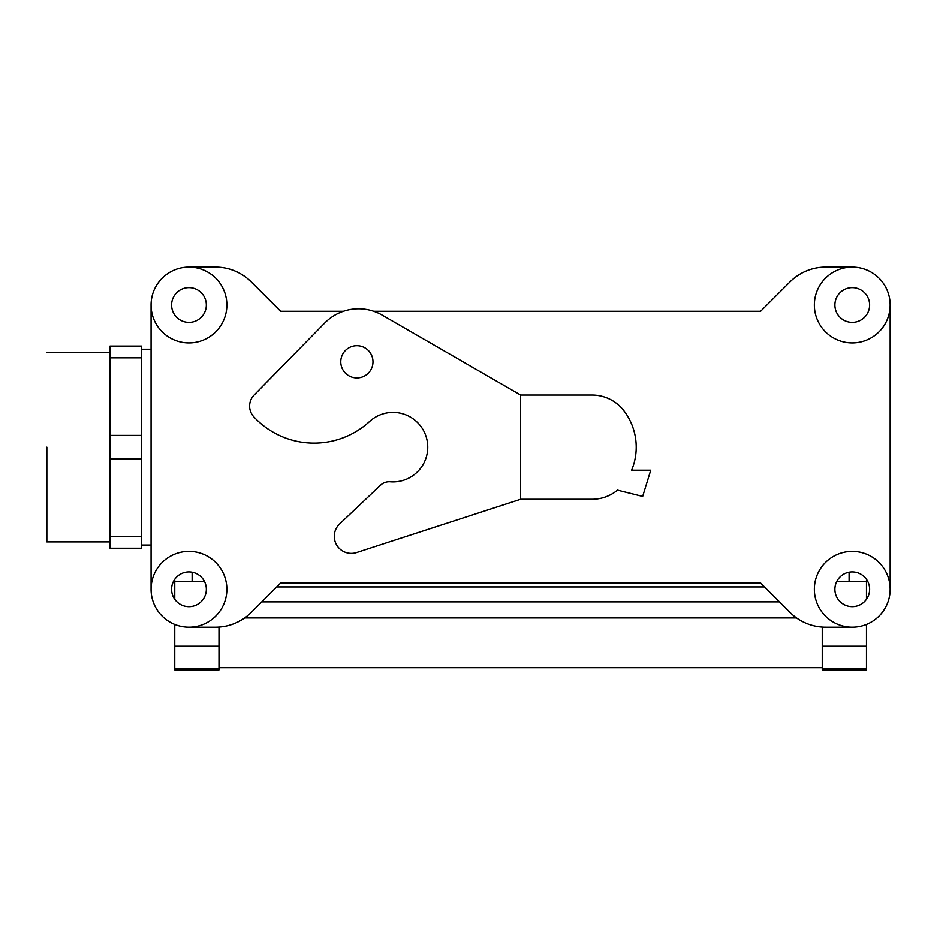 <?xml version="1.0" encoding="UTF-8"?>
<svg xmlns="http://www.w3.org/2000/svg" width="937" height="937" viewBox="0 0 937 937"><rect width="100%" height="100%" fill="white"/><g stroke="black" fill="none" stroke-linecap="round" stroke-linejoin="round"><path stroke-width="1.41" d="M151.08 589.279L151.08 305.029L151.08 589.279M215.522 627.181L188.981 627.181A37.902 37.902 0 0 1 156.151 570.328A37.902 37.902 0 0 1 221.8 570.328A37.902 37.902 0 0 1 188.981 627.181A37.902 37.902 0 0 1 156.151 570.328A37.902 37.902 0 0 1 221.8 570.328A37.902 37.902 0 0 1 188.981 627.181L215.522 627.181A50.539 50.539 0 0 0 251.245 612.388A50.539 50.539 0 0 1 215.522 627.181M280.667 582.966L251.245 612.388L280.667 582.966L760.563 582.966L280.667 582.966M789.973 612.388L760.563 582.966L789.973 612.388A50.539 50.539 0 0 0 825.708 627.181A50.539 50.539 0 0 1 789.973 612.388M852.248 627.181L825.708 627.181L852.248 627.181A37.902 37.902 0 0 1 819.43 570.328A37.902 37.902 0 0 1 885.067 570.328A37.902 37.902 0 0 1 852.248 627.181A37.902 37.902 0 0 1 819.43 570.328A37.902 37.902 0 0 1 885.067 570.328A37.902 37.902 0 0 1 852.248 627.181M890.15 305.029L890.15 589.279L890.15 305.029M825.708 267.127L852.248 267.127L825.708 267.127A50.539 50.539 0 0 0 789.973 281.932A50.539 50.539 0 0 1 825.708 267.127M760.563 311.342L789.973 281.932L760.563 311.342L373.84 311.342L760.563 311.342M280.667 311.342L343.305 311.342L280.667 311.342L343.305 311.342L280.667 311.342L251.245 281.932L280.667 311.342M215.522 267.127A50.539 50.539 0 0 1 251.245 281.932A50.539 50.539 0 0 0 215.522 267.127L188.981 267.127L215.522 267.127M280.608 311.283L343.492 311.283L280.608 311.283M373.652 311.283L760.621 311.283L373.652 311.283M760.621 583.037L280.608 583.037L760.621 583.037M188.981 287.659A17.37 17.37 0 0 1 204.02 313.708A17.37 17.37 0 0 1 173.931 313.708A17.37 17.37 0 0 1 188.981 287.659A17.37 17.37 0 0 1 204.02 313.708A17.37 17.37 0 0 1 173.931 313.708A17.37 17.37 0 0 1 188.981 287.659M188.981 571.91A17.37 17.37 0 0 1 204.02 597.97A17.37 17.37 0 0 1 173.931 597.97A17.37 17.37 0 0 1 188.981 571.91A17.37 17.37 0 0 1 204.02 597.97A17.37 17.37 0 0 1 173.931 597.97A17.37 17.37 0 0 1 188.981 571.91M852.248 287.659A17.37 17.37 0 0 1 867.287 313.708A17.37 17.37 0 0 1 837.209 313.708A17.37 17.37 0 0 1 852.248 287.659A17.37 17.37 0 0 1 867.287 313.708A17.37 17.37 0 0 1 837.209 313.708A17.37 17.37 0 0 1 852.248 287.659M852.248 571.91A17.37 17.37 0 0 1 867.287 597.97A17.37 17.37 0 0 1 837.209 597.97A17.37 17.37 0 0 1 852.248 571.91A17.37 17.37 0 0 1 867.287 597.97A17.37 17.37 0 0 1 837.209 597.97A17.37 17.37 0 0 1 852.248 571.91M46.85 447.16L46.85 541.914L46.85 447.16M852.248 342.93A37.902 37.902 0 0 1 819.43 286.078A37.902 37.902 0 0 1 885.067 286.078A37.902 37.902 0 0 1 852.248 342.93A37.902 37.902 0 0 1 819.43 286.078A37.902 37.902 0 0 1 885.067 286.078A37.902 37.902 0 0 1 852.248 342.93M188.981 342.93A37.902 37.902 0 0 1 156.151 286.078A37.902 37.902 0 0 1 221.8 286.078A37.902 37.902 0 0 1 188.981 342.93A37.902 37.902 0 0 1 156.151 286.078A37.902 37.902 0 0 1 221.8 286.078A37.902 37.902 0 0 1 188.981 342.93M141.604 357.84L141.604 346.081L110.016 346.081L110.016 458.907L141.604 458.907L141.604 357.84L110.016 357.84L110.016 548.227L141.604 548.227L141.604 435.4L110.016 435.4L141.604 435.4L141.604 346.081L110.016 346.081L110.016 357.84L141.604 357.84M141.604 536.468L110.016 536.468L110.016 548.227L141.604 548.227L141.604 458.907L110.016 458.907L110.016 536.468L141.604 536.468M151.08 349.243L141.604 349.243L151.08 349.243M174.762 579.3L174.762 599.27M204.512 581.514L174.762 581.514M822.241 627.064L822.241 669.873L866.467 669.873L866.467 624.417M866.467 579.3L866.467 599.27M836.718 581.514L866.467 581.514M218.989 667.671L822.241 667.671M174.762 624.417L174.762 669.873L218.989 669.873L218.989 668.596L174.762 668.596M218.989 627.064L218.989 668.596M192.132 572.202L192.132 581.514M244.698 617.905L796.532 617.905M261.763 601.87L779.467 601.87M849.086 572.202L849.086 581.514M520.609 499.269L520.609 395.039L591.997 395.039A40.268 40.268 0 0 1 624.206 411.144A60.015 60.015 0 0 1 631.608 470.21L650.746 470.21L642.665 496.423L617.506 490.156A40.268 40.268 0 0 1 591.997 499.269L520.609 499.269L356.587 552.561A17.053 17.053 0 0 1 339.604 523.959L380.539 485.202A12.638 12.638 0 0 1 390.237 481.782A34.739 34.739 0 0 0 425.866 435.869A34.739 34.739 0 0 0 369.541 421.545A82.116 82.116 0 0 1 253.833 416.836A15.788 15.788 0 0 1 254.138 395.039L324.741 323.019A47.377 47.377 0 0 1 382.261 315.16L520.609 395.039M372.985 361.811A16.105 16.105 0 0 0 356.88 345.706A16.105 16.105 0 0 0 340.775 361.811A16.105 16.105 0 0 0 356.88 377.927A16.105 16.105 0 0 0 372.985 361.811M276.708 586.925L764.522 586.925M822.241 646.202L866.467 646.202M822.241 668.596L866.467 668.596M218.989 646.202L174.762 646.202M110.016 352.406L46.85 352.406L110.016 352.406M110.016 541.914L46.85 541.914L110.016 541.914M151.08 545.065L141.604 545.065L151.08 545.065M280.257 583.376L760.973 583.376"/></g></svg>
